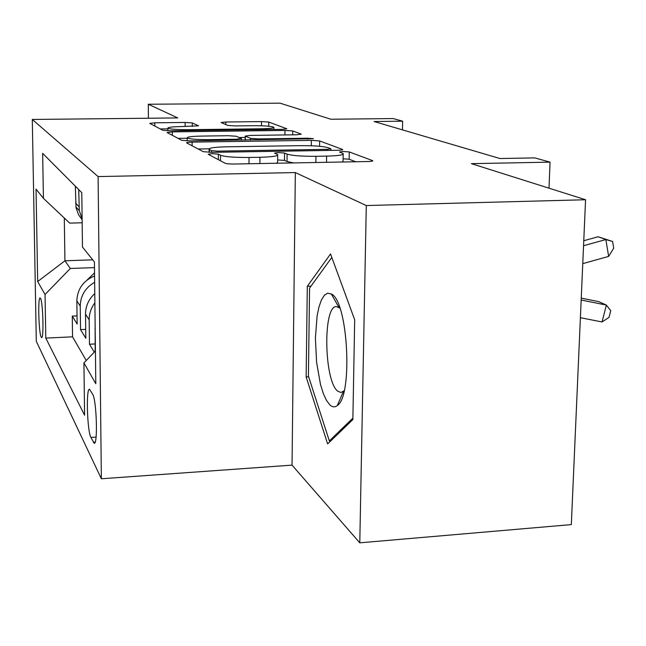 <?xml version="1.0" encoding="UTF-8"?>
<svg xmlns="http://www.w3.org/2000/svg" width="646" height="646" viewBox="0 0 646 646"><rect width="100%" height="100%" fill="white"/><g stroke="black" fill="none" stroke-linecap="round" stroke-linejoin="round"><path stroke-width="0.97" d="M212.227 153.675L208.182 154.273L225.188 163.268C226.665 163.801 229.75 164.052 234.45 164.019L367.574 161.54C371.345 161.427 373.073 161.145 372.758 160.684L349.284 151.939L343.018 151.479L339.481 152.02L343.196 153.538C344.084 154.927 338.552 155.783 326.601 156.114L315.959 156.3C301.714 156.38 292.097 155.654 287.099 154.119L284.563 153.029L278.369 152.561L274.59 153.134L277.675 154.58C278.442 156.025 272.531 156.93 259.934 157.285L249.033 157.479C234.522 157.559 225.01 156.816 220.512 155.258L218.356 154.144L212.227 153.675M293.841 162.913L287.018 161.54L284.49 160.402L277.627 159.942M41.174 337.099L41.659 337.575C44.001 338.383 42.919 301.682 40.496 298.323L40.06 297.943C37.743 297.443 38.768 333.118 41.174 337.099M192.306 122.934L185.144 122.457L154.806 122.797L149.751 123.386L162.776 130.274L170.278 130.807L282.197 129.378L286.856 128.788L268.784 122.062L261.517 121.593L225.793 121.997L221.085 122.546L227.844 125.413L235.241 125.913L253.442 125.695C264.4 125.679 271.207 126.196 273.856 127.222C274.235 128.078 270.044 128.602 261.275 128.788L187.962 129.709C176.964 129.725 170.261 129.224 167.855 128.207C167.669 127.294 172.216 126.745 181.478 126.559L198.556 125.817L192.306 122.934L192.306 126.43M366.29 205.541L295.335 172.571L292.04 465.128L359.782 542.826L366.29 205.541L585.567 199.743L471.41 163.656L550.045 162.138L534.767 157.89L499.996 158.536L374.066 121.521L402.652 121.19L393.172 118.557L330.889 119.244L280.057 103.174L148.322 104.248L148.394 118.234M295.335 172.571L98.103 176.576L32.3 119.462L177.747 117.927L148.322 104.248M192.128 142.112C188.325 142.209 186.484 142.459 186.605 142.863L203.272 151.681L211.904 152.351L337.656 150.268C341.25 150.179 342.921 149.92 342.671 149.509L319.657 140.941L311.348 140.36L192.128 142.112L192.128 145.794M181.752 140.303L167.072 132.543L172.353 131.881L284.975 130.427L292.727 130.944L301.294 134.15L296.538 134.78L250.244 135.418L245.222 136.08L250.454 138.349L258.537 138.922L307.666 138.22L313.528 138.688L189.779 140.901L181.752 140.303M585.567 199.743L571.322 524.6L359.782 542.826M77.044 315.902L72.271 316.112L77.157 324.09L76.842 300.907L80.233 306.083C80.532 295.618 85.337 287.688 94.647 282.286M85.7 329.379L80.532 329.621L85.813 338.246L85.514 314.166L89.18 319.77C89.172 313.585 91.07 307.948 94.881 302.869M95.083 343.955L89.471 344.229L94.308 352.135M92.733 394.375L89.479 389.215C85.926 388.367 87.194 430.987 90.9 437.415L94.251 443.269C97.942 444.634 96.561 400.027 92.733 394.375M98.103 176.576L101.357 478.767L36.297 341.29L32.3 119.462M72.271 316.112L72.554 336.832L45.785 338.092L84.594 415.217L83.932 362.882L95.422 350.98M45.785 338.092L45.042 294.503L37.678 281.543L36.039 189.133L43.419 198.338L42.66 153.344L81.784 192.661L82.47 247.047L94.421 261.945L95.794 383.74L83.932 362.882M75.316 186.161L76.083 207.923L78.554 214.722L82.123 219.785M82.115 218.792L79.297 210.644L78.723 189.585M95.132 324.809L95.172 351.246M89.471 344.229L89.18 319.77M80.532 329.621L80.233 306.083M72.554 336.832L86.241 360.492M92.725 259.837L64.923 260.79L70.325 268.478L94.486 267.614M292.04 465.128L101.357 478.767M402.458 129.87L402.652 121.19M549.011 188.188L550.045 162.138M64.301 218.033L64.923 260.79L37.678 281.543M82.163 222.773L69.695 223.12L43.419 198.338M94.776 293.607C88.68 299.235 85.587 306.091 85.514 314.166M94.574 275.923C83.294 280.655 77.383 288.98 76.842 300.907M70.325 268.478L45.042 294.503M330.542 253.943L307.302 286.307L306.139 376.941L327.627 443.923L352.869 419.577L354.686 319.81L330.542 253.943M308.659 376.804L306.139 376.941M311.001 286.162L307.302 286.307M276.633 163.228L277.61 162.017L277.675 155.298M342.412 162.009L343.066 160.902L343.179 154.289M355.704 161.758L349.155 159.231L343.107 158.755M209.005 148.822L198.193 149M211.573 150.663L217.589 151.132L327.361 149.331L330.889 148.806L327.902 147.651C322.847 146.254 313.665 145.584 300.333 145.657L226.859 146.804C214.537 147.11 208.618 147.958 209.094 149.355L211.573 150.663L211.573 152.351M178.086 138.373L187.187 138.244M239.141 137.517L245.214 137.428M201.407 136.088C191.652 136.306 186.912 136.928 187.187 137.953C189.843 139.108 197.022 139.665 208.723 139.641L236.283 139.245L241.329 138.478L236.331 136.274L228.426 135.717L201.407 136.088M167.855 128.845L160.248 128.942M580.399 317.703L602.04 321.958L606.376 305.074L581.174 300.019M581.255 298.121L598.689 301.625L606.376 305.074L610.745 310.686L609.017 317.404L602.04 321.958M583.548 245.73L605.851 239.553L598.115 236.759L583.774 240.724M598.115 236.759L612.594 241.475L613.7 248.177L608.645 256.397L582.765 263.633M608.645 256.397L605.851 239.553L612.594 241.475M329.888 404.921C332.44 407.255 334.919 407.448 337.325 405.518C352.999 396.151 348.105 301.957 331.616 294.14L327.74 293.155L324.421 295.198L321.458 299.865L318.987 306.89L317.105 315.91L315.393 338.1L316.605 362.406L320.505 384.515L323.283 393.462L326.464 400.383L329.888 404.921M339.861 308.037L336.291 306.551C322.758 306.156 324.066 381.011 337.705 391.161L340.975 392.518L344.189 390.668M352.902 418.123L329.331 440.919L308.417 376.053L309.563 288.14L331.818 257.423M330.849 440.822L329.331 440.919M87.137 279.976L94.542 272.887M75.542 203.006L78.941 206.696M94.914 328.531L95.172 328.935M95.14 442.155L93.29 442.276M96.076 437.084L90.9 437.415M220.496 160.789L220.512 155.258M248.993 163.745L249.033 157.479M259.886 163.543L259.934 157.285M284.49 160.402L284.563 153.029M287.018 161.54L287.099 154.119M315.87 162.501L315.959 156.3M326.513 162.299L326.601 156.114M349.155 159.231L349.284 151.939M372.484 161.072L372.492 160.547M218.34 159.651L218.356 154.144M311.275 145.778L311.348 140.36M319.584 146.287L319.657 140.941M342.437 149.832L342.445 149.404M217.589 152.254L217.589 151.132M327.344 150.437L327.361 149.331M209.401 152.343L209.409 149.557M172.361 135.345L172.353 131.881M284.926 134.941L284.975 130.427M292.686 134.836L292.727 130.944M245.319 140.093L245.343 136.144M250.446 140.02L250.454 138.349M258.529 139.899L258.537 138.922M307.649 139.189L307.666 138.22M208.723 140.626L208.723 139.641M236.283 140.222L236.283 139.245M187.962 130.581L187.962 129.709M261.275 129.644L261.275 128.788M225.785 124.549L225.793 121.997M261.485 125.784L261.517 121.593M268.744 126.228L268.784 122.062M154.822 126.067L154.806 122.797M185.144 126.511L185.144 122.457M94.154 273.096L94.55 273.613M75.889 206.898L79.297 210.644M330.865 150.381L330.889 148.951M209.094 152.335L209.094 149.355M245.197 140.093L245.222 136.08M187.195 140.885L187.187 137.953M241.442 140.15L241.451 138.712M167.863 130.791L167.855 128.207M273.831 129.483L273.847 127.601M343.406 391.444L337.325 405.518M343.769 392.356L342.994 392.397M339.271 306.422L338.544 306.454M338.803 307.213L331.253 293.906"/></g></svg>

